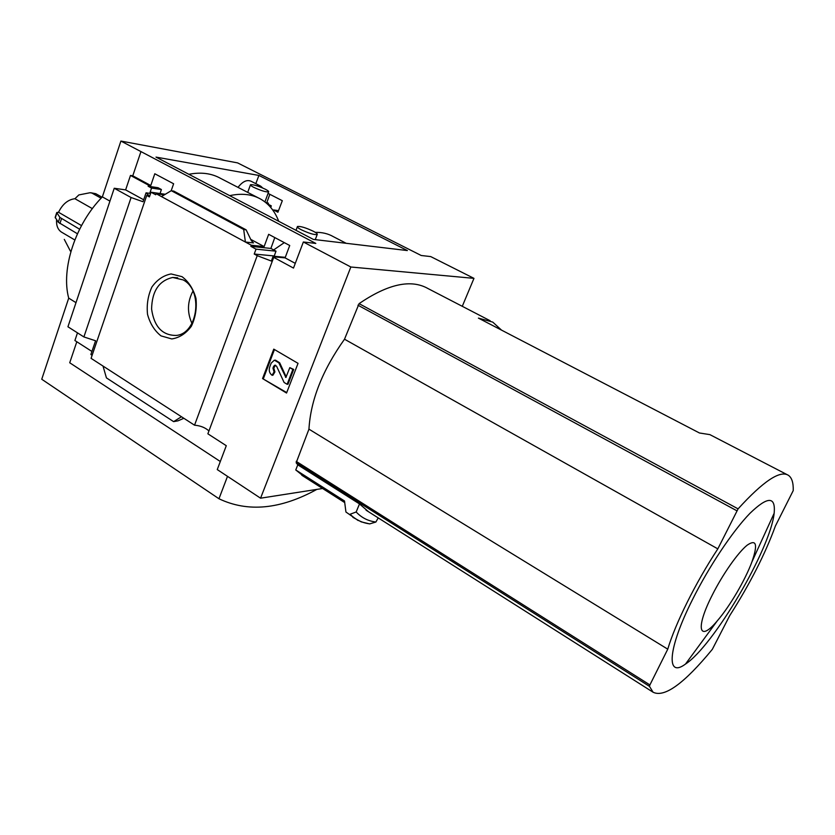 <?xml version="1.0" encoding="UTF-8"?>
<svg xmlns="http://www.w3.org/2000/svg" width="835" height="835" viewBox="0 0 835 835"><rect width="100%" height="100%" fill="white"/><g stroke="black" fill="none" stroke-linecap="round" stroke-linejoin="round"><path stroke-width="1.25" d="M229.709 195.651C241.67 193.052 252.003 194.211 260.718 199.116C268.901 203.876 274.892 211.265 278.713 221.285M273.65 249.926L284.297 242.63M315.275 232.349C322.028 232.213 327.998 233.612 333.175 236.566L346.201 243.309M188.856 174.296C200.964 171.947 211.516 173.294 220.492 178.325L258.328 197.885M258.902 175.444L407.376 250.563L313.355 239.405L155.999 157.105L258.902 175.444L255.813 183.658M273.222 210.712L273.515 209.94L277.909 212.226L282.314 200.703L268.056 193.396M274.945 256.345L274.256 255.969L275.988 251.178L270.884 248.433L274.798 237.578M160.07 193.532L161.395 189.535L158.003 187.708L148.139 186.236L151.542 188.073L149.966 192.697L150.718 193.104M295.277 263.359L285.079 257.869L289.724 245.511L268.661 234.311L264.121 246.576L250.771 239.384M275.279 256.992L285.079 257.869M285.278 257.337L273.181 256.178L274.59 257.347M183.857 418.283L177.928 420.85L173.617 421.633L106.431 377.89L103.008 366.054L194.545 425.192L257.211 255.667L271.365 261.052L273.181 256.178M274.256 255.969L254.226 254.038L256.032 249.154L250.865 246.356L251.283 245.229L264.121 246.576M257.211 255.667L254.226 254.038M275.988 251.178L256.032 249.154M270.884 248.433L250.865 246.356M171.206 190.724L173.617 183.773L154.799 173.763L150.78 185.506L132.775 175.809L130.49 175.444L148.505 185.161L148.139 186.236M269.841 194.315L266.647 202.988L268.452 203.26L268.108 204.21L271.312 205.869L268.974 205.514M271.312 205.869L270.728 207.456M150.811 192.822L149.966 192.697M161.395 189.535L151.542 188.073M268.108 204.21L267.544 204.126M256.46 185.673L260.739 186.174L262.681 187.99M148.505 185.161L150.78 185.506M164.318 194.858L156.061 193.668L155.696 194.753L151.02 192.217L149.413 196.914L146.73 195.453L148.63 195.265L146.062 192.822L150.592 193.47M278.504 210.66L273.515 209.94M165.278 194.284L151.02 192.217M156.061 193.668L251.283 245.229M253.464 242.912L245.406 242.046L243.684 229.479L246.137 229.855L251.241 240.459L253.464 242.912L252.514 242.4M182.02 276.667L171.102 273.943C163.524 275.362 157.137 279.715 151.928 286.979C148.004 295.465 146.532 304.577 147.524 314.325C150.039 323.583 154.527 330.764 160.988 335.879L171.77 338.937C179.389 337.778 185.902 333.572 191.319 326.328C195.442 317.728 196.987 308.418 195.974 298.398C193.323 288.92 188.679 281.677 182.02 276.667M103.008 366.054L91.078 358.351L146.73 195.453M268.452 203.26L266.856 202.435M473.967 278.358L430.714 256.585L421.226 255.5L237.589 162.888L120.908 141.063L315.818 243.423L303.355 241.993L350.846 267.002L473.967 278.358L462.277 306.309M132.775 175.809L140.906 151.72M146.062 192.822L143.015 201.736L131.085 197.53L83.897 336.943L95.576 340.764L90.89 354.478L92.1 355.366M143.683 199.784L125.626 189.889L130.49 175.444M322.602 488.496L260.562 498.192L217.257 469.573L226.285 445.702L207.873 433.803L273.723 257.378L275.299 256.94M273.723 257.378L293.492 268.077L303.355 241.993M194.545 425.192C200.39 425.673 205.191 427.583 208.948 430.933M501.522 330.117L492.765 322.112L478.403 318.104L699.469 432.989L709.886 434.628L787.04 474.604M738.088 508.87C763.336 481.148 780.12 469.969 788.438 475.334C791.862 477.735 793.459 482.818 793.229 490.594L775.402 525.998C765.225 553.939 749.997 583.811 729.727 615.614L712.328 649.338C684.178 683.562 664.43 697.862 653.074 692.215L649.473 686.349L649.901 684.93L667.76 649.171C675.4 623.432 695.628 582.653 717.829 548.866L738.088 508.87L359.092 303.637C387.993 283.942 410.977 278.921 428.031 288.566L490.197 320.776M368.517 511.74L359.499 503.912L297.782 464.834L296.164 462.788L308.95 429.148C310.63 400.163 322.487 370.176 344.511 339.208L359.092 303.637M260.562 498.192L350.846 267.002M304.535 476.983L295.757 469.959L344.511 500.969L345.93 512.012L358.184 520.539M297.782 464.834L295.757 469.959M378.213 517.888L375.886 522.021L369.644 523.9L361.284 521.885L352.892 517.335M349.646 514.423L356.169 511.98L359.499 503.912M356.169 511.98C361.565 517.731 368.141 521.071 375.886 522.021M83.897 336.943L67.938 326.777L114.238 188.261L131.085 197.53M125.626 189.889L114.238 188.261M220.304 461.505L69.722 362.766L76.81 341.755M91.923 351.452L74.9 340.523L77.478 332.852M173.868 191.215L171.279 190.683L243.684 229.479M161.437 196.58L171.279 190.683M181.466 416.748L173.617 421.633M273.765 349.134L262.555 378.579L286.551 393.034L298.043 363.35L273.765 349.134M109.938 201.12L102.361 196.883L120.908 141.063M316.851 489.393C280.466 509.392 247.838 512.513 218.968 498.756L227.506 476.347M76.006 302.656L68.71 298.126C60.83 269.141 75.338 224.281 102.361 196.883M218.968 498.756L41.75 379.247L68.71 298.126M192.958 291.144C187.353 301.706 187.019 312.457 191.946 323.395M183.095 279.892L172.741 277.46C159.036 280.581 151.991 291.112 151.594 309.065C154.11 326.673 162.314 335.461 176.206 335.44C197.999 333.708 203.542 290.11 183.095 279.892M286.718 392.586L262.555 378.579M263.411 378.547L274.454 349.541M287.136 384.288L287.971 384.246L293.701 369.435L289.818 367.65L285.873 377.472L278.838 362.818L274.35 360.167L271.187 363.121L269.684 367.076C268.672 370.573 269.465 373.308 272.064 375.27L274.068 371.94L272.951 368.12L273.65 366.304L274.851 365.177L276.583 366.2L284.098 382.472L287.136 384.288L292.866 369.456L289.818 367.65M275.435 360.115L279.683 362.808L286.228 376.95M274.068 371.94L274.913 371.919L272.909 375.239L272.064 375.27M274.913 371.919L273.796 368.099L272.951 368.12M275.529 365.208L273.796 368.099M293.701 369.435L292.866 369.456M308.95 429.148L667.76 649.171M344.511 339.208L717.829 548.866M692.497 599.603C667.52 649.129 665.975 678.625 685.493 664.065C713.487 645.987 770.507 548.96 774.149 513.254C775.798 496.126 767.73 496.157 749.945 513.337C732.723 531.018 708.978 566.537 692.497 599.603M712.297 595.011C694.971 628.891 699.072 642.804 717.244 620.896C729.529 606.763 745.164 580.179 751.876 561.997C758.003 544.451 756.447 538.836 747.189 545.161C738.077 552.405 722.703 574.271 712.297 595.011M64.285 239.384L70.401 251.105M90.848 192.76L95.795 193.71L90.013 192.739L78.834 194.941L74.931 198.72C68.021 199.565 62.552 204.084 58.533 212.267L81.506 225.586M56.571 219.782C56.216 225.523 57.834 229.625 61.425 232.078L61.905 232.36M74.931 198.72L92.372 208.625M56.759 212.539L59.89 217.424L58.314 222.267L55.194 217.361M56.78 212.518L58.533 212.267M95.795 193.71L102.047 197.206M92.184 193.219L101.108 198.208M79.617 229.228L59.89 217.424M58.314 222.267L77.436 233.779M238.017 187.384C242.526 181.519 246.868 179.462 251.043 181.226L260.405 186.007M253.715 187.322C251.189 185.996 250.114 185.12 250.5 184.692C253.287 184.441 258.234 185.954 265.353 189.232C267.91 190.568 268.995 191.455 268.609 191.883C265.833 192.144 260.875 190.62 253.715 187.322M301.205 229.729C298.178 228.112 296.926 227.036 297.448 226.494C300.454 226.108 305.767 227.704 313.375 231.285C316.444 232.902 317.707 233.998 317.196 234.551C314.19 234.938 308.856 233.33 301.205 229.729M296.164 462.788L649.473 686.349M350.345 514.485C355.783 519.808 362.275 522.929 369.821 523.858M173.492 191.006L245.824 229.74M286.113 377.253L285.518 377.263M279.683 362.808L278.838 362.818M274.485 366.294L273.65 366.304M357.944 305.203L736.846 510.769M296.216 461.358L649.901 684.93M56.822 213.113L55.267 217.914M61.498 218.686L59.922 223.529M366.064 510.185L653.074 692.215M301.8 475.251L344.667 502.555M177.698 277.794L172.741 277.46M173.753 191.09L246.074 229.813M685.493 664.065L717.244 620.896M751.876 561.997L774.149 513.254M61.425 232.078L74.816 239.969M55.183 217.351L56.686 212.727M264.935 201.913L268.609 191.883M247.713 192.394L250.406 184.952M315.254 239.635L317.196 234.551M296.007 230.335L297.312 226.849"/></g></svg>
